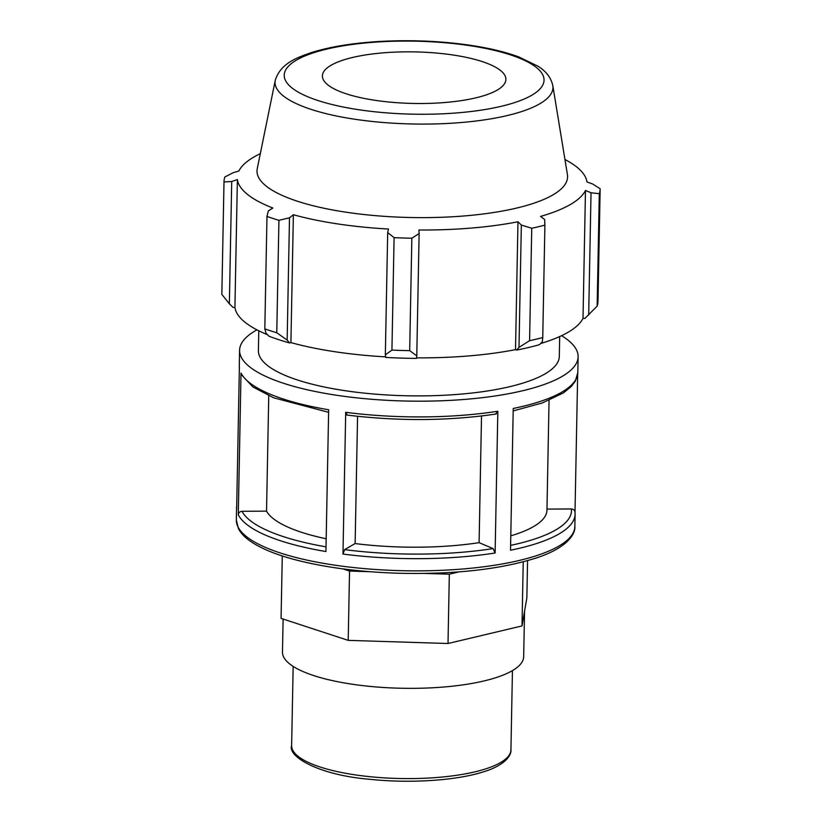 <?xml version="1.0" encoding="UTF-8"?>
<svg xmlns="http://www.w3.org/2000/svg" width="822" height="822" viewBox="0 0 822 822"><rect width="100%" height="100%" fill="white"/><g stroke="black" fill="none" stroke-linecap="round" stroke-linejoin="round"><path stroke-width="1.23" d="M459.077 571.876L449.336 574.188L448.011 643.503L348.209 640.369L281.073 618.391L282.275 555.949M449.336 574.188L425.241 573.437M369.869 571.701L349.545 571.064L348.209 640.369M523.234 561.837L522.001 625.932L448.011 643.503M527.57 560.655L526.851 597.964L522.001 625.932M349.545 571.064L342.836 568.865M256.926 329.848A169.301 47.573 1.1 0 0 239.582 350.264A169.301 47.573 1.1 0 0 407.938 401.074A169.301 47.573 1.1 0 0 578.123 356.769A169.301 47.573 1.1 0 0 576.386 349.689A169.301 47.573 1.1 0 0 561.57 335.695M575.01 512.25L577.661 374.472M513.195 410.918L542.325 402.944L563.481 392.875L571.382 386.412L575.39 381.059L577.815 372.489A169.301 47.573 -178.9 0 1 513.236 408.472L510.513 550.237A169.301 47.573 1.1 0 0 575.092 514.243L574.989 512.024M357.57 416.312L355.125 543.568A141.086 39.641 1.1 0 0 479.092 542.664L493.087 548.593L495.111 553.001L497.834 411.236L495.676 413.877M347.203 414.925L345.702 412.305L342.98 554.059L344.613 549.63L355.125 543.568M238.288 514.819A169.301 47.573 1.1 0 0 325.933 551.531L328.656 409.767A169.301 47.573 -178.9 0 1 241.01 373.065L238.288 514.819C238.555 512.681 239.798 511.5 242.017 511.284L266.534 511.14A141.086 39.641 1.1 0 0 326.18 538.77M575.092 514.243L574.855 526.44A169.301 47.573 -178.9 0 1 404.681 570.756A169.301 47.573 -178.9 0 1 236.325 519.946L236.561 507.739A169.301 47.573 1.1 0 0 236.644 509.527L239.366 367.773A169.301 47.573 -178.9 0 1 239.284 365.985L239.582 350.264M546.969 509.095L571.413 508.962C573.633 509.157 574.835 510.328 575.01 512.466M328.605 412.315L273.644 397.807L252.878 386.946L241.38 374.657L241.01 373.065M479.092 542.664L481.517 416.014M268.753 395.742L266.534 511.14M510.791 535.831A141.086 39.641 1.1 0 0 546.949 510.185L549.055 400.345M258.776 330.783L258.385 350.624A150.488 42.292 1.1 0 0 408.041 395.793A150.488 42.292 1.1 0 0 559.309 356.399L559.69 336.558M267.53 334.729A174.942 49.156 -178.9 0 1 234.928 307.428L233.047 307.407L229.359 303.78L221.848 294.389A188.115 52.855 -178.9 0 1 221.848 294.173L224.005 181.734A188.115 52.855 1.1 0 0 224.005 181.96L221.848 294.389M597.995 301.171A188.115 52.855 -178.9 0 1 597.995 301.386A188.115 52.855 -178.9 0 1 597.142 306.144L584.884 318.433L583.014 318.33A174.942 49.156 -178.9 0 1 540.578 343.545M516.648 350.08A176.822 49.69 1.1 0 0 539.479 344.654L542.304 341.818L542.746 337.554A188.115 52.855 -178.9 0 1 529.584 340.688L519.001 347.346L516.648 350.08L515.517 349.638A174.942 49.156 -178.9 0 1 416.61 357.858M385.785 357.426A176.822 49.69 1.1 0 0 416.559 358.392L416.775 355.844L409.685 350.645A188.115 52.855 -178.9 0 1 391.93 350.09L385.343 354.857L385.785 357.426M385.693 356.882A174.942 49.156 -178.9 0 1 290.916 342.599L289.642 342.959L287.155 340.082L276.767 332.766A188.115 52.855 -178.9 0 1 264.818 328.851L265.999 333.157L268.928 336.177A176.822 49.69 1.1 0 0 289.642 342.959M260.317 153.663A174.942 49.156 1.1 0 0 238.863 171.027L233.232 172.682L224.858 176.977A188.115 52.855 1.1 0 0 224.005 181.734M229.359 303.78L231.712 181.498L237.383 179.566A174.942 49.156 1.1 0 0 272.883 208.028L268.352 210.874L266.975 216.422A188.115 52.855 1.1 0 0 278.925 220.327L276.767 332.766M264.818 328.851L266.975 216.422M287.155 340.082L289.498 217.799L293.372 214.737A174.942 49.156 1.1 0 0 388.487 229.04L387.686 232.575L385.343 354.857M391.93 350.09L394.098 237.65L387.686 232.575M515.517 349.638L517.973 221.776L521.343 225.064L519.001 347.346M529.584 340.688L531.742 228.249L521.343 225.064M583.014 318.33L585.47 190.468L591.028 192.749L588.675 315.032M597.142 306.144L599.3 193.715L591.028 192.749M275.278 80.268L257.255 168.664A155.327 43.648 1.1 0 0 411.462 217.532A155.327 43.648 1.1 0 0 567.427 174.624L552.816 85.601C550.925 77.515 545.952 71.041 537.896 66.181L518.59 56.841C505.314 51.992 489.398 48.159 470.821 45.364C440.705 40.946 409.695 39.682 377.801 41.573C351.888 43.217 329.91 46.833 311.887 52.433C297.441 57.396 280.508 63.222 275.278 80.268A138.98 39.055 1.1 0 0 413.261 123.999A138.98 39.055 1.1 0 0 552.816 85.601M231.712 181.498L224.005 181.96M289.498 217.799L278.925 220.327M394.098 237.65A188.115 52.855 1.1 0 0 411.843 238.216L409.685 350.645M416.775 355.844L419.128 233.561L411.843 238.216M419.128 233.561L418.943 229.996A174.942 49.156 1.1 0 0 517.973 221.776M531.742 228.249A188.115 52.855 1.1 0 0 544.904 225.125L542.746 337.554M585.47 190.468A174.942 49.156 1.1 0 1 540.547 216.412L544.657 219.536L544.904 225.125M599.3 193.715A188.115 52.855 1.1 0 0 600.152 188.957A188.115 52.855 1.1 0 0 600.152 188.741L592.549 183.943L586.949 181.939A174.942 49.156 1.1 0 0 564.95 159.509M290.916 342.599L293.372 214.737M234.928 307.428L237.383 179.566M453.323 55.043A91.766 25.78 1.1 0 0 322.553 74.586A91.766 25.78 1.1 0 0 413.651 103.449A91.766 25.78 1.1 0 0 505.797 78.1A91.766 25.78 1.1 0 0 453.323 55.043M283.107 619.048L282.47 652.072A120.629 33.897 1.1 0 0 402.42 688.271A120.629 33.897 1.1 0 0 523.676 656.696L524.549 611.229M291.635 745.605C287.443 756.456 318.689 775.146 369.766 779.287C409.716 783.582 456.097 780.623 483.192 771.92C504.225 765.672 511.603 755.675 510.924 749.818A109.665 30.815 -178.9 0 1 400.694 778.526A109.665 30.815 -178.9 0 1 291.635 745.605L293.156 666.395M342.98 554.059A169.301 47.573 1.1 0 0 495.111 553.001M497.834 411.236A169.301 47.573 -178.9 0 1 345.702 412.305M571.413 508.962A165.633 46.546 -178.9 0 1 510.606 545.387M493.087 548.593A165.633 46.546 -178.9 0 1 344.613 549.63M326.026 546.836A165.633 46.546 -178.9 0 1 242.017 511.284M469.629 45.631A129.938 36.517 -178.9 0 1 488.145 108.997A129.938 36.517 -178.9 0 1 284.669 78.388A129.938 36.517 -178.9 0 1 469.629 45.631M510.924 749.818L512.445 670.608M577.815 372.489L578.123 356.769M236.715 505.756L236.561 507.739M346.74 415.028C398.66 421.367 448.524 421.018 496.344 413.969M239.387 368.215L239.284 365.985M574.855 526.44C575.616 533.694 567.56 547.75 536.489 557.902C500.249 569.451 454.104 574.568 398.053 573.232C358.464 571.927 323.734 567.314 293.855 559.381C274.579 554.162 259.875 547.966 249.744 540.773C244.494 537.054 240.723 533.005 238.431 528.638L236.325 519.946M597.995 301.386L600.152 188.957"/></g></svg>
